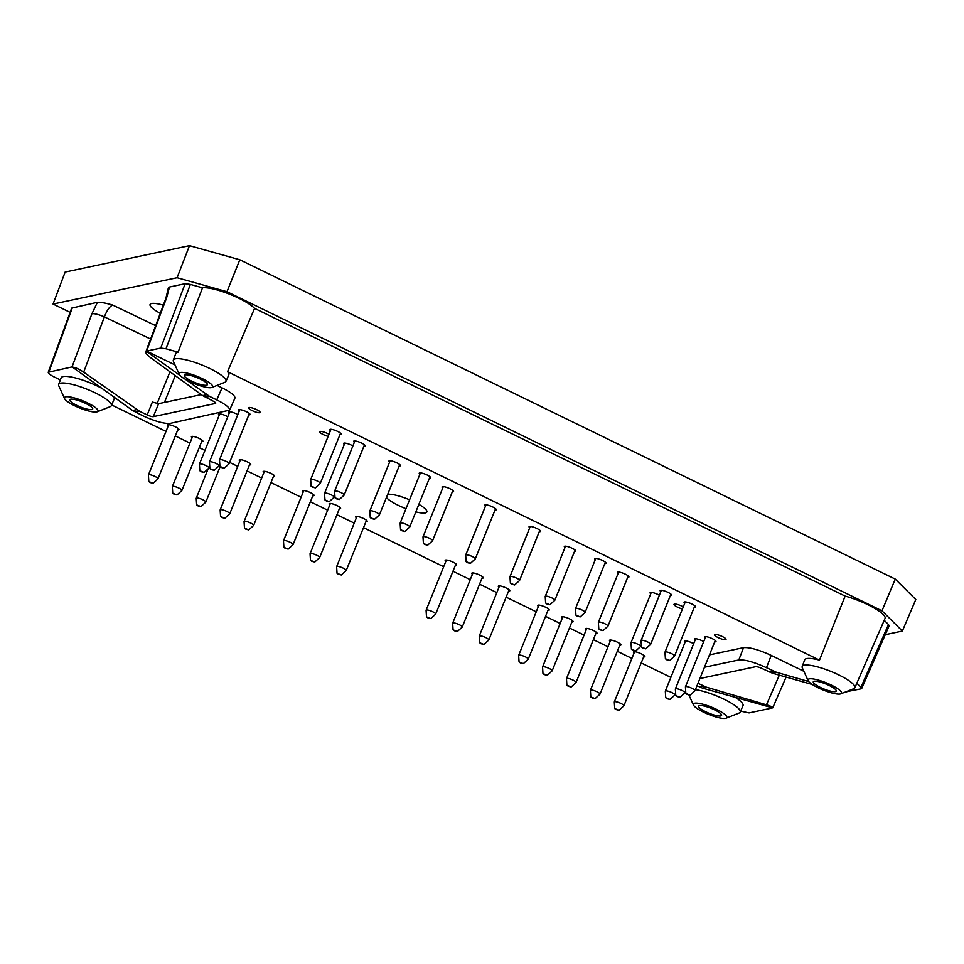 <?xml version="1.0" encoding="UTF-8"?>
<svg xmlns="http://www.w3.org/2000/svg" width="964" height="964" viewBox="0 0 964 964"><rect width="100%" height="100%" fill="white"/><g stroke="black" fill="none" stroke-linecap="round" stroke-linejoin="round"><path stroke-width="1.45" d="M808.109 680.644L802.361 667.992A28.39 6.146 22 0 1 802.205 666.498A28.39 6.146 22 0 1 816.942 666.726A28.39 6.146 22 0 1 843.56 677.403A28.39 6.146 22 0 1 854.851 687.766A28.39 6.146 22 0 1 853.694 688.73L840.765 693.839A18.063 3.904 22 0 1 840.259 693.996A18.063 3.904 22 0 1 822.569 689.766A18.063 3.904 22 0 1 808.109 680.644A18.063 3.904 22 0 1 826.232 682.813A18.063 3.904 22 0 1 840.765 693.839M802.205 666.498L804.675 659.882A28.583 6.182 22 0 1 819.496 660.123L845.139 596.089A30.414 6.579 -158 0 1 885.036 618.442L854.851 687.766M845.139 596.089L254.58 308.372L227.54 371.718L819.496 660.123M179.22 374.261L173.484 361.596A28.39 6.146 22 0 1 173.327 360.102A28.39 6.146 22 0 1 175.605 358.777A28.39 6.146 22 0 1 206.453 366.923A28.39 6.146 22 0 1 225.962 381.37A28.39 6.146 22 0 1 224.817 382.334L211.887 387.456A18.063 3.904 22 0 1 211.381 387.6A18.063 3.904 22 0 1 193.692 383.383A18.063 3.904 22 0 1 179.22 374.261A18.063 3.904 22 0 1 197.343 376.43A18.063 3.904 22 0 1 211.887 387.456M227.54 371.718A28.583 6.182 22 0 1 228.781 374.9L225.962 381.37M173.327 360.102L175.785 353.487A28.583 6.182 22 0 1 178.087 352.161L165.989 348.763L190.366 284.404L185.136 283.693L169.471 287.019L168.278 288.188L165.892 298.31L145.805 351.884C145.576 353.186 147.275 355.198 150.878 357.897L202.681 395.614L212.887 400.988A5.157 1.121 -158 0 1 215.707 403.253A5.157 1.121 -158 0 1 215.346 403.482L153.348 416.641L158.59 403.675L152.36 402.096L147.179 414.93A5.157 1.121 -158 0 0 153.348 416.641M254.58 308.372A30.414 6.579 -158 0 0 229.432 294.116A30.414 6.579 -158 0 0 202.5 287.802L178.087 352.161M60.334 379.949L54.08 376.9C50.068 374.888 48.128 373.333 48.236 372.261L72.119 366.886L132.598 410.495L142.527 415.641C154.83 421.28 164.049 423.871 170.194 423.389L229.577 410.158C229.938 407.82 225.66 404.386 216.731 399.879L209.646 396.433L205.489 397.313M670.86 677.391L641.205 662.943M631.902 658.412L617.285 651.29M607.983 646.76L593.378 639.65M584.076 635.107L569.459 627.998M560.156 623.467L545.54 616.345M536.237 611.815L506.124 597.138M496.822 592.607L479.554 584.196M470.251 579.665L452.984 571.242M443.681 566.712L363.524 527.657M354.222 523.127L336.954 514.716M327.652 510.185L310.384 501.774M301.081 497.243L270.968 482.566M261.666 478.036L247.049 470.914M237.747 466.383L229.625 462.419M204.958 450.405L199.223 447.609M189.92 443.079L175.303 435.957M166.001 431.426L111.631 404.94M97.412 302.31C100.883 302.154 105.992 303.082 112.74 305.094C109.763 306.251 106.98 310.179 104.389 316.879A10.327 2.157 -159.5 0 0 91.942 313.722L97.412 302.31L71.661 308.094L48.236 372.261M169.471 287.019L166.603 297.864A10.327 2.145 -159.4 0 0 165.892 298.31M221.25 467.456L219.925 466.468L224.214 468.191L221.25 467.456M219.925 466.468L219.515 459.961A5.157 1.121 22 0 1 219.527 459.84A5.157 1.121 22 0 1 224.733 460.732A5.157 1.121 22 0 1 229.107 463.708A5.157 1.121 22 0 1 229.034 463.805L224.214 468.191M211.2 469.589L209.875 468.6L214.165 470.336L211.2 469.589M209.875 468.6L209.465 462.093A5.157 1.121 22 0 1 209.477 461.973A5.157 1.121 22 0 1 214.683 462.865A5.157 1.121 22 0 1 219.045 465.841A5.157 1.121 22 0 1 218.985 465.937L214.165 470.336M201.151 471.733L199.825 470.733L204.103 472.468L201.151 471.733M199.825 470.733L199.403 464.226A5.157 1.121 22 0 1 199.428 464.106A5.157 1.121 22 0 1 204.633 465.01A5.157 1.121 22 0 1 208.995 467.974A5.157 1.121 22 0 1 208.935 468.07L204.103 472.468M150.143 482.554L148.817 481.566L153.107 483.289L150.143 482.554M148.817 481.566L148.408 475.047A5.157 1.121 22 0 1 148.42 474.939A5.157 1.121 22 0 1 153.625 475.83A5.157 1.121 22 0 1 158 478.795A5.157 1.121 22 0 1 157.927 478.903L153.107 483.289M174.062 494.207L172.737 493.207L177.015 494.942L174.062 494.207M172.737 493.207L172.315 486.7A5.157 1.121 22 0 1 172.339 486.579A5.157 1.121 22 0 1 177.545 487.483A5.157 1.121 22 0 1 181.907 490.447A5.157 1.121 22 0 1 181.835 490.543L177.015 494.942M197.969 505.859L196.656 504.859L200.934 506.594L197.969 505.859M196.656 504.859L196.234 498.352A5.157 1.121 22 0 1 196.258 498.231A5.157 1.121 22 0 1 201.452 499.135A5.157 1.121 22 0 1 205.826 502.099A5.157 1.121 22 0 1 205.754 502.196L200.934 506.594M221.889 517.511L220.563 516.511L224.853 518.246L221.889 517.511M220.563 516.511L220.154 510.004A5.157 1.121 22 0 1 220.166 509.884A5.157 1.121 22 0 1 225.371 510.787A5.157 1.121 22 0 1 229.745 513.752A5.157 1.121 22 0 1 229.673 513.848L224.853 518.246M245.808 529.164L244.482 528.164L248.76 529.899L245.808 529.164M244.482 528.164L244.061 521.657A5.157 1.121 22 0 1 244.085 521.536A5.157 1.121 22 0 1 249.29 522.44A5.157 1.121 22 0 1 253.653 525.404A5.157 1.121 22 0 1 253.58 525.501L248.76 529.899M285.224 548.359L283.898 547.371L288.176 549.094L285.224 548.359M283.898 547.371L283.476 540.864A5.157 1.121 22 0 1 283.5 540.744A5.157 1.121 22 0 1 288.706 541.635A5.157 1.121 22 0 1 293.068 544.612A5.157 1.121 22 0 1 292.996 544.708L288.176 549.094M311.794 561.313L310.468 560.313L314.758 562.048L311.794 561.313M310.468 560.313L310.059 553.806A5.157 1.121 22 0 1 310.071 553.685A5.157 1.121 22 0 1 315.276 554.589A5.157 1.121 22 0 1 319.638 557.553A5.157 1.121 22 0 1 319.578 557.65L314.758 562.048M338.364 574.255L337.038 573.267L341.328 574.99L338.364 574.255M337.038 573.267L336.629 566.748A5.157 1.121 22 0 1 336.641 566.639A5.157 1.121 22 0 1 341.846 567.531A5.157 1.121 22 0 1 346.221 570.495A5.157 1.121 22 0 1 346.148 570.604L341.328 574.99M427.823 617.84L426.498 616.852L430.788 618.575L427.823 617.84M426.498 616.852L426.088 610.332A5.157 1.121 22 0 1 426.1 610.224A5.157 1.121 22 0 1 431.306 611.116A5.157 1.121 22 0 1 435.68 614.08A5.157 1.121 22 0 1 435.608 614.176L430.788 618.575M454.393 630.781L453.068 629.793L457.358 631.528L454.393 630.781M453.068 629.793L452.658 623.286A5.157 1.121 22 0 1 452.67 623.166A5.157 1.121 22 0 1 457.876 624.057A5.157 1.121 22 0 1 462.25 627.034A5.157 1.121 22 0 1 462.178 627.13L457.358 631.528M480.976 643.735L479.65 642.735L483.928 644.47L480.976 643.735M479.65 642.735L479.228 636.228A5.157 1.121 22 0 1 479.253 636.107A5.157 1.121 22 0 1 484.458 637.011A5.157 1.121 22 0 1 488.82 639.976A5.157 1.121 22 0 1 488.748 640.072L483.928 644.47M520.391 662.931L519.066 661.943L523.344 663.666L520.391 662.931M519.066 661.943L518.644 655.436A5.157 1.121 22 0 1 518.668 655.315A5.157 1.121 22 0 1 523.874 656.207A5.157 1.121 22 0 1 528.236 659.183A5.157 1.121 22 0 1 528.164 659.28L523.344 663.666M544.298 674.583L542.973 673.595L547.263 675.318L544.298 674.583M542.973 673.595L542.563 667.088A5.157 1.121 22 0 1 542.575 666.968A5.157 1.121 22 0 1 547.781 667.859A5.157 1.121 22 0 1 552.155 670.836A5.157 1.121 22 0 1 552.083 670.932L547.263 675.318M568.218 686.235L566.892 685.247L571.182 686.971L568.218 686.235M566.892 685.247L566.483 678.728A5.157 1.121 22 0 1 566.495 678.62A5.157 1.121 22 0 1 571.7 679.512A5.157 1.121 22 0 1 576.062 682.488A5.157 1.121 22 0 1 576.002 682.584L571.182 686.971M592.137 697.888L590.812 696.9L595.089 698.623L592.137 697.888M590.812 696.9L590.39 690.381A5.157 1.121 22 0 1 590.414 690.272A5.157 1.121 22 0 1 595.619 691.164A5.157 1.121 22 0 1 599.982 694.14A5.157 1.121 22 0 1 599.909 694.237L595.089 698.623M616.044 709.54L614.719 708.552L619.009 710.275L616.044 709.54M614.719 708.552L614.309 702.033A5.157 1.121 22 0 1 614.321 701.925A5.157 1.121 22 0 1 619.527 702.816A5.157 1.121 22 0 1 623.901 705.781A5.157 1.121 22 0 1 623.829 705.877L619.009 710.275M386.431 497.496A22.196 4.808 -158 0 0 405.977 508.691M415.833 511.872A22.196 4.808 -158 0 0 426.847 511.956A22.196 4.808 -158 0 0 418.87 504.365M409.567 499.81A22.196 4.808 -158 0 0 387.733 494.279M85.688 403.446A12.387 2.687 22 0 1 92.701 409.037A12.387 2.687 22 0 1 80.217 406.88A12.387 2.687 22 0 1 69.733 399.747A12.387 2.687 22 0 1 85.688 403.446M96.713 411.941A18.063 3.904 22 0 1 79.024 407.724A18.063 3.904 22 0 1 64.564 398.602A18.063 3.904 22 0 1 82.687 400.771A18.063 3.904 22 0 1 97.231 411.797A18.063 3.904 22 0 1 96.713 411.941M163.326 305.166A22.196 4.808 -158 0 0 151.601 303.515A22.196 4.808 -158 0 0 150.059 304.479A22.196 4.808 -158 0 0 160.277 313.288M201.295 394.613L158.59 403.675M147.179 414.93L139.611 411.303L135.442 412.182M209.646 396.433L185.257 379.238M180.34 375.707L146.468 351.366L145.805 351.884M200.355 379.105A12.387 2.687 22 0 1 207.368 384.696A12.387 2.687 22 0 1 194.873 382.539A12.387 2.687 22 0 1 184.401 375.406A12.387 2.687 22 0 1 200.355 379.105M714.565 709.829A12.387 2.687 22 0 1 721.578 715.421A12.387 2.687 22 0 1 709.094 713.264A12.387 2.687 22 0 1 698.611 706.142A12.387 2.687 22 0 1 714.565 709.829M725.603 718.337A18.063 3.904 22 0 1 707.901 714.107A18.063 3.904 22 0 1 693.441 704.985A18.063 3.904 22 0 1 711.565 707.154A18.063 3.904 22 0 1 726.109 718.18A18.063 3.904 22 0 1 725.603 718.337M808.724 681.572L776.61 672.342L772.477 673.221L761.825 668.426A5.157 1.121 -158 0 0 755.643 666.714L699.912 678.548M844.139 692.514L846.573 692.453L845.247 692.068M772.477 673.221L812.303 684.5M776.61 672.342L766.476 667.715C754.173 662.075 744.955 659.484 738.81 659.966L704.467 667.257M696.996 685.766L702.407 688.091L772.706 707.913C772.766 707.13 770.694 706.094 766.464 704.804L706.54 687.224L702.407 688.091M706.54 687.224L697.984 683.307M829.233 685.488A12.387 2.687 22 0 1 836.246 691.08A12.387 2.687 22 0 1 823.762 688.923A12.387 2.687 22 0 1 813.279 681.801A12.387 2.687 22 0 1 829.233 685.488M610.14 641.422A6.194 1.338 22 0 1 609.465 640.349A6.194 1.338 22 0 1 615.707 641.434A6.194 1.338 22 0 1 620.949 644.988A6.194 1.338 22 0 1 620.515 645.265A6.194 1.338 22 0 1 619.719 645.29M562.313 618.129A6.194 1.338 22 0 1 561.638 617.044A6.194 1.338 22 0 1 567.88 618.129A6.194 1.338 22 0 1 573.122 621.696A6.194 1.338 22 0 1 572.688 621.961A6.194 1.338 22 0 1 571.881 621.985M498.978 587.269A6.194 1.338 22 0 1 498.304 586.196A6.194 1.338 22 0 1 504.546 587.269A6.194 1.338 22 0 1 509.787 590.836A6.194 1.338 22 0 1 509.366 591.101A6.194 1.338 22 0 1 508.558 591.137M445.838 561.373A6.194 1.338 22 0 1 445.163 560.301A6.194 1.338 22 0 1 451.405 561.385A6.194 1.338 22 0 1 456.647 564.94A6.194 1.338 22 0 1 456.213 565.217A6.194 1.338 22 0 1 455.406 565.241M329.808 504.847A6.194 1.338 22 0 1 329.122 503.774A6.194 1.338 22 0 1 335.376 504.847A6.194 1.338 22 0 1 340.605 508.414A6.194 1.338 22 0 1 340.184 508.679A6.194 1.338 22 0 1 339.376 508.715M263.811 472.697A6.194 1.338 22 0 1 263.136 471.625A6.194 1.338 22 0 1 269.378 472.697A6.194 1.338 22 0 1 274.62 476.264A6.194 1.338 22 0 1 274.198 476.529A6.194 1.338 22 0 1 273.39 476.565M168.158 426.088A6.194 1.338 22 0 1 167.471 425.016A6.194 1.338 22 0 1 173.725 426.1A6.194 1.338 22 0 1 178.967 429.655A6.194 1.338 22 0 1 178.533 429.932A6.194 1.338 22 0 1 177.725 429.956M229.215 413.134A6.194 1.338 22 0 1 228.528 412.062A6.194 1.338 22 0 1 231.975 412.17A6.194 1.338 22 0 1 237.807 414.592M259.69 412.7A6.194 1.338 22 0 1 252.99 410.977A6.194 1.338 22 0 1 248.64 407.784A6.194 1.338 22 0 1 254.882 408.869A6.194 1.338 22 0 1 260.123 412.435A6.194 1.338 22 0 1 259.69 412.7M330.435 430.679A6.194 1.338 22 0 1 329.748 429.607A6.194 1.338 22 0 1 336.002 430.679A6.194 1.338 22 0 1 341.244 434.246A6.194 1.338 22 0 1 340.81 434.511A6.194 1.338 22 0 1 340.003 434.547M344.293 444.464A6.194 1.338 22 0 1 343.618 443.392A6.194 1.338 22 0 1 347.052 443.5A6.194 1.338 22 0 1 352.896 445.922M419.894 474.264A6.194 1.338 22 0 1 419.219 473.191A6.194 1.338 22 0 1 425.461 474.264A6.194 1.338 22 0 1 430.703 477.831A6.194 1.338 22 0 1 430.269 478.096A6.194 1.338 22 0 1 429.462 478.132M485.434 506.196A6.194 1.338 22 0 1 484.759 505.124A6.194 1.338 22 0 1 491.001 506.196A6.194 1.338 22 0 1 496.243 509.763A6.194 1.338 22 0 1 495.821 510.028A6.194 1.338 22 0 1 495.014 510.064M564.976 547.552A6.194 1.338 22 0 1 564.302 546.468A6.194 1.338 22 0 1 570.543 547.552A6.194 1.338 22 0 1 575.785 551.119A6.194 1.338 22 0 1 575.351 551.384A6.194 1.338 22 0 1 574.544 551.42M618.117 573.435A6.194 1.338 22 0 1 617.442 572.363A6.194 1.338 22 0 1 623.684 573.447A6.194 1.338 22 0 1 628.926 577.002A6.194 1.338 22 0 1 628.504 577.279A6.194 1.338 22 0 1 627.697 577.303M650.76 593.776A6.194 1.338 22 0 1 650.085 592.691A6.194 1.338 22 0 1 653.52 592.812A6.194 1.338 22 0 1 659.364 595.234M684.729 603.283A6.194 1.338 22 0 1 684.054 602.211A6.194 1.338 22 0 1 690.296 603.295A6.194 1.338 22 0 1 695.538 606.85A6.194 1.338 22 0 1 695.104 607.127A6.194 1.338 22 0 1 694.297 607.151M705.166 637.987A6.194 1.338 22 0 1 704.491 636.903A6.194 1.338 22 0 1 710.733 637.987A6.194 1.338 22 0 1 715.975 641.554A6.194 1.338 22 0 1 715.541 641.819A6.194 1.338 22 0 1 714.734 641.843M685.067 642.253A6.194 1.338 22 0 1 684.38 641.181A6.194 1.338 22 0 1 687.814 641.289A6.194 1.338 22 0 1 693.658 643.711M695.116 640.12A6.194 1.338 22 0 1 694.429 639.048A6.194 1.338 22 0 1 697.876 639.156A6.194 1.338 22 0 1 703.708 641.578M725.591 639.686A6.194 1.338 22 0 1 718.891 637.963A6.194 1.338 22 0 1 714.541 634.77A6.194 1.338 22 0 1 720.783 635.854A6.194 1.338 22 0 1 726.025 639.409A6.194 1.338 22 0 1 725.591 639.686M682.44 608.971A6.194 1.338 22 0 1 676.559 606.645A6.194 1.338 22 0 1 674.005 604.344A6.194 1.338 22 0 1 677.439 604.464A6.194 1.338 22 0 1 683.283 606.886M660.81 591.631A6.194 1.338 22 0 1 660.135 590.558A6.194 1.338 22 0 1 666.377 591.643A6.194 1.338 22 0 1 671.619 595.198A6.194 1.338 22 0 1 671.197 595.475A6.194 1.338 22 0 1 670.39 595.499M595.27 559.698A6.194 1.338 22 0 1 594.595 558.626A6.194 1.338 22 0 1 600.837 559.71A6.194 1.338 22 0 1 606.079 563.265A6.194 1.338 22 0 1 605.645 563.542A6.194 1.338 22 0 1 604.838 563.566M529.73 527.766A6.194 1.338 22 0 1 529.043 526.693A6.194 1.338 22 0 1 535.297 527.778A6.194 1.338 22 0 1 540.527 531.333A6.194 1.338 22 0 1 540.105 531.61A6.194 1.338 22 0 1 539.298 531.634M442.741 488.001A6.194 1.338 22 0 1 442.066 486.916A6.194 1.338 22 0 1 448.308 488.001A6.194 1.338 22 0 1 453.55 491.568A6.194 1.338 22 0 1 453.116 491.833A6.194 1.338 22 0 1 452.309 491.869M389.601 462.105A6.194 1.338 22 0 1 388.914 461.033A6.194 1.338 22 0 1 395.168 462.105A6.194 1.338 22 0 1 400.409 465.672A6.194 1.338 22 0 1 399.976 465.937A6.194 1.338 22 0 1 399.168 465.974M354.342 442.331A6.194 1.338 22 0 1 353.668 441.247A6.194 1.338 22 0 1 359.909 442.331A6.194 1.338 22 0 1 365.151 445.898A6.194 1.338 22 0 1 364.729 446.163A6.194 1.338 22 0 1 363.922 446.199M328.134 436.355A6.194 1.338 22 0 1 322.253 434.041A6.194 1.338 22 0 1 319.699 431.739A6.194 1.338 22 0 1 323.133 431.848A6.194 1.338 22 0 1 328.977 434.27M239.265 411.001A6.194 1.338 22 0 1 238.578 409.917A6.194 1.338 22 0 1 244.832 411.001A6.194 1.338 22 0 1 250.074 414.568A6.194 1.338 22 0 1 249.64 414.833A6.194 1.338 22 0 1 248.833 414.869M219.165 415.267A6.194 1.338 22 0 1 218.479 414.195A6.194 1.338 22 0 1 221.913 414.315A6.194 1.338 22 0 1 227.757 416.725M192.077 437.74A6.194 1.338 22 0 1 191.39 436.668A6.194 1.338 22 0 1 197.632 437.74A6.194 1.338 22 0 1 202.874 441.307A6.194 1.338 22 0 1 202.452 441.584A6.194 1.338 22 0 1 201.645 441.608M239.903 461.045A6.194 1.338 22 0 1 239.217 459.973A6.194 1.338 22 0 1 245.471 461.045A6.194 1.338 22 0 1 250.712 464.612A6.194 1.338 22 0 1 250.279 464.877A6.194 1.338 22 0 1 249.471 464.913M303.226 491.905A6.194 1.338 22 0 1 302.551 490.821A6.194 1.338 22 0 1 308.793 491.905A6.194 1.338 22 0 1 314.035 495.472A6.194 1.338 22 0 1 313.613 495.737A6.194 1.338 22 0 1 312.806 495.773M356.379 517.788A6.194 1.338 22 0 1 355.692 516.716A6.194 1.338 22 0 1 361.946 517.801A6.194 1.338 22 0 1 367.188 521.355A6.194 1.338 22 0 1 366.754 521.632A6.194 1.338 22 0 1 365.946 521.657M472.408 574.327A6.194 1.338 22 0 1 471.733 573.255A6.194 1.338 22 0 1 477.975 574.327A6.194 1.338 22 0 1 483.217 577.894A6.194 1.338 22 0 1 482.783 578.159A6.194 1.338 22 0 1 481.976 578.195M538.394 606.477A6.194 1.338 22 0 1 537.719 605.392A6.194 1.338 22 0 1 543.961 606.477A6.194 1.338 22 0 1 549.203 610.043A6.194 1.338 22 0 1 548.781 610.308A6.194 1.338 22 0 1 547.974 610.345M586.233 629.769A6.194 1.338 22 0 1 585.546 628.697A6.194 1.338 22 0 1 591.788 629.781A6.194 1.338 22 0 1 597.029 633.336A6.194 1.338 22 0 1 596.608 633.613A6.194 1.338 22 0 1 595.8 633.637M634.059 653.074A6.194 1.338 22 0 1 633.384 652.001A6.194 1.338 22 0 1 639.626 653.086A6.194 1.338 22 0 1 644.868 656.641A6.194 1.338 22 0 1 644.434 656.918A6.194 1.338 22 0 1 643.627 656.942M64.564 398.602L58.816 385.937A28.39 6.146 22 0 1 58.659 384.443L61.13 377.84A28.583 6.182 22 0 1 100.846 387.793M113.487 396.831A28.583 6.182 22 0 1 114.114 399.241L111.306 405.711A28.39 6.146 22 0 1 110.149 406.675L97.231 411.797M735.99 697.816A28.583 6.182 22 0 1 743.003 705.636L740.183 712.107A28.39 6.146 22 0 1 739.026 713.071L726.109 718.18M771.622 708.118L749.076 712.902L740.605 711.131M738.81 659.966L743.545 647.651L709.468 654.881M743.545 647.651C749.679 647.169 758.909 649.748 771.212 655.399L803.868 671.306M845.934 691.803L861.599 688.73L889.121 625.889L888.459 624.503L860.936 687.344L861.599 688.73M860.936 687.344L856.815 683.247M174.99 364.922L146.576 351.077L160.771 348.064L165.989 348.763M217.045 385.407L222.057 387.853C230.999 392.36 235.276 395.782 234.915 398.132L229.577 410.158M667.052 698.719L665.726 697.719L670.016 699.454L667.052 698.719M665.726 697.719L665.317 691.212A5.157 1.121 22 0 1 665.329 691.092A5.157 1.121 22 0 1 670.534 691.995A5.157 1.121 22 0 1 674.896 694.96A5.157 1.121 22 0 1 674.836 695.056L670.016 699.454M677.102 696.574L675.776 695.586L680.066 697.321L677.102 696.574M675.776 695.586L675.366 689.079A5.157 1.121 22 0 1 675.378 688.959A5.157 1.121 22 0 1 680.584 689.85A5.157 1.121 22 0 1 684.946 692.827A5.157 1.121 22 0 1 684.886 692.923L680.066 697.321M687.151 694.442L685.826 693.453L690.116 695.177L687.151 694.442M685.826 693.453L685.416 686.946A5.157 1.121 22 0 1 685.428 686.826A5.157 1.121 22 0 1 690.634 687.718A5.157 1.121 22 0 1 695.008 690.694A5.157 1.121 22 0 1 694.936 690.79L690.116 695.177M666.714 659.75L665.401 658.761L669.679 660.485L666.714 659.75M665.401 658.761L664.979 652.242A5.157 1.121 22 0 1 665.003 652.134A5.157 1.121 22 0 1 670.197 653.026A5.157 1.121 22 0 1 674.571 656.002A5.157 1.121 22 0 1 674.499 656.098L669.679 660.485M632.758 650.23L631.432 649.242L635.71 650.965L632.758 650.23M631.432 649.242L631.01 642.735A5.157 1.121 22 0 1 631.034 642.614A5.157 1.121 22 0 1 636.24 643.506A5.157 1.121 22 0 1 640.602 646.483A5.157 1.121 22 0 1 640.53 646.579L635.71 650.965M642.807 648.097L641.482 647.109L645.76 648.832L642.807 648.097M641.482 647.109L641.06 640.59A5.157 1.121 22 0 1 641.084 640.482A5.157 1.121 22 0 1 646.29 641.373A5.157 1.121 22 0 1 650.652 644.35A5.157 1.121 22 0 1 650.58 644.446L645.76 648.832M600.114 629.902L598.789 628.914L603.066 630.637L600.114 629.902M598.789 628.914L598.367 622.395A5.157 1.121 22 0 1 598.391 622.286A5.157 1.121 22 0 1 603.597 623.178A5.157 1.121 22 0 1 607.959 626.154A5.157 1.121 22 0 1 607.886 626.251L603.066 630.637M577.255 616.165L575.93 615.177L580.22 616.9L577.255 616.165M575.93 615.177L575.52 608.658A5.157 1.121 22 0 1 575.532 608.549A5.157 1.121 22 0 1 580.738 609.441A5.157 1.121 22 0 1 585.112 612.417A5.157 1.121 22 0 1 585.04 612.514L580.22 616.9M546.962 604.006L545.636 603.018L549.926 604.741L546.962 604.006M545.636 603.018L545.226 596.511A5.157 1.121 22 0 1 545.238 596.391A5.157 1.121 22 0 1 550.444 597.282A5.157 1.121 22 0 1 554.818 600.259A5.157 1.121 22 0 1 554.746 600.355L549.926 604.741M511.715 584.232L510.39 583.244L514.68 584.967L511.715 584.232M510.39 583.244L509.98 576.725A5.157 1.121 22 0 1 509.992 576.617A5.157 1.121 22 0 1 515.198 577.508A5.157 1.121 22 0 1 519.56 580.473A5.157 1.121 22 0 1 519.5 580.581L514.68 584.967M467.432 562.663L466.106 561.663L470.384 563.398L467.432 562.663M466.106 561.663L465.684 555.156A5.157 1.121 22 0 1 465.708 555.035A5.157 1.121 22 0 1 470.914 555.927A5.157 1.121 22 0 1 475.276 558.903A5.157 1.121 22 0 1 475.204 559L470.384 563.398M424.726 544.455L423.413 543.467L427.691 545.19L424.726 544.455M423.413 543.467L422.991 536.96A5.157 1.121 22 0 1 423.015 536.84A5.157 1.121 22 0 1 428.209 537.731A5.157 1.121 22 0 1 432.583 540.708A5.157 1.121 22 0 1 432.511 540.804L427.691 545.19M401.88 530.718L400.554 529.73L404.844 531.465L401.88 530.718M400.554 529.73L400.144 523.223A5.157 1.121 22 0 1 400.156 523.103A5.157 1.121 22 0 1 405.362 523.994A5.157 1.121 22 0 1 409.736 526.971A5.157 1.121 22 0 1 409.664 527.067L404.844 531.465M371.586 518.572L370.26 517.572L374.55 519.307L371.586 518.572M370.26 517.572L369.851 511.065A5.157 1.121 22 0 1 369.863 510.944A5.157 1.121 22 0 1 375.068 511.848A5.157 1.121 22 0 1 379.43 514.812A5.157 1.121 22 0 1 379.37 514.909L374.55 519.307M326.29 500.918L324.964 499.93L329.242 501.666L326.29 500.918M324.964 499.93L324.543 493.423A5.157 1.121 22 0 1 324.567 493.303A5.157 1.121 22 0 1 329.772 494.195A5.157 1.121 22 0 1 334.134 497.171A5.157 1.121 22 0 1 334.062 497.267L329.242 501.666M336.34 498.786L335.014 497.798L339.292 499.521L336.34 498.786M335.014 497.798L334.592 491.291A5.157 1.121 22 0 1 334.616 491.17A5.157 1.121 22 0 1 339.822 492.062A5.157 1.121 22 0 1 344.184 495.038A5.157 1.121 22 0 1 344.112 495.135L339.292 499.521M312.42 487.133L311.095 486.145L315.385 487.88L312.42 487.133M311.095 486.145L310.685 479.638A5.157 1.121 22 0 1 310.697 479.518A5.157 1.121 22 0 1 315.903 480.409A5.157 1.121 22 0 1 320.277 483.386A5.157 1.121 22 0 1 320.205 483.482L315.385 487.88M72.011 367.163C74.734 367.115 78.626 368.778 83.687 372.164L139.611 411.303M58.659 384.443A28.39 6.146 22 0 1 87.29 389.348A28.39 6.146 22 0 1 111.306 405.711M695.418 689.658A28.39 6.146 22 0 1 725.253 699.828A28.39 6.146 22 0 1 740.183 712.107M239.807 259.774L226.974 291.694L177.087 277.716L189.486 245.663L239.807 259.774L895.267 579.099L915.8 599.524L902.352 631.059L881.988 610.814L895.267 579.099M884.229 620.298L888.459 624.503M190.366 284.404L202.5 287.802M70.107 312.36L53.056 304.046L177.087 277.716M902.352 631.059L885.277 634.686M226.974 291.694L881.988 610.814M53.056 304.046L65.142 272.065L189.486 245.663M164.434 402.434L175.255 375.647M215.599 402.844L215.346 403.482M206.802 394.734L202.681 395.614M773.55 671.173L769.393 672.053M703.515 686.043L699.346 686.922M136.731 409.616L132.598 410.495M222.057 387.853L216.731 399.879M766.476 667.715L771.212 655.399M157.096 403.615L169.953 371.791M166.603 297.864L146.661 351.053M83.687 372.164L104.389 316.879L150.613 339.051M72.023 366.898L91.942 313.722M160.771 348.064L185.136 283.693M48.947 371.803L72.384 307.624M779.334 675.161L766.464 704.804M155.638 325.663L112.74 305.094M239.819 409.628L219.527 459.84M249.387 413.484L229.107 463.708M229.769 411.761L209.477 461.973M219.768 464.046L219.045 465.841M219.72 413.893L199.428 464.106M209.718 466.178L208.995 467.974M168.712 424.714L148.42 474.939M178.28 428.582L158 478.795M192.631 436.367L172.339 486.579M202.199 440.235L181.907 490.447M208.152 468.769L196.258 498.231M220.105 466.745L205.826 502.099M240.458 459.671L220.166 509.884M250.025 463.539L229.745 513.752M264.377 471.324L244.085 521.536M273.945 475.192L253.653 525.404M303.793 490.531L283.5 540.744M313.36 494.387L293.068 544.612M330.363 503.473L310.071 553.685M339.931 507.341L319.638 557.553M356.933 516.415L336.641 566.639M366.501 520.283L346.221 570.495M446.392 560L426.1 610.224M455.96 563.868L435.68 614.08M472.963 572.953L452.67 623.166M482.542 576.821L462.25 627.034M499.533 585.895L479.253 636.107M509.113 589.763L488.82 639.976M538.948 605.103L518.668 655.315M548.528 608.959L528.236 659.183M562.868 616.743L542.575 666.968M572.435 620.611L552.155 670.836M586.787 628.395L566.495 678.62M596.355 632.264L576.062 682.488M610.694 640.048L590.414 690.272M620.274 643.916L599.982 694.14M634.613 651.7L614.321 701.925M644.181 655.568L623.901 705.781M685.621 640.879L665.329 691.092M675.619 693.164L674.896 694.96M695.671 638.746L675.378 688.959M685.681 691.031L684.946 692.827M705.72 636.614L685.428 686.826M715.288 640.47L695.008 690.694M685.284 601.91L665.003 652.134M694.863 605.778L674.571 656.002M651.315 592.39L631.034 642.614M641.325 644.687L640.602 646.483M661.376 590.257L641.084 640.482M670.944 594.125L650.652 644.35M618.671 572.062L598.391 622.286M628.251 575.93L607.959 626.154M595.824 558.325L575.532 608.549M605.392 562.193L585.112 612.417M565.531 546.178L545.238 596.391M575.098 550.034L554.818 600.259M530.284 526.392L509.992 576.617M539.852 530.26L519.56 580.473M485.989 504.823L465.708 555.035M495.568 508.691L475.276 558.903M443.295 486.627L423.015 536.84M452.875 490.483L432.583 540.708M420.449 472.89L400.156 523.103M430.016 476.758L409.736 526.971M390.155 460.732L369.863 510.944M399.723 464.6L379.43 514.812M344.847 443.091L324.567 493.303M334.857 495.376L334.134 497.171M354.909 440.958L334.616 491.17M364.476 444.814L344.184 495.038M330.989 429.305L310.697 479.518M340.557 433.173L320.277 483.386M772.706 707.913L786.094 677.077M693.441 704.985L688.959 695.128"/></g></svg>

